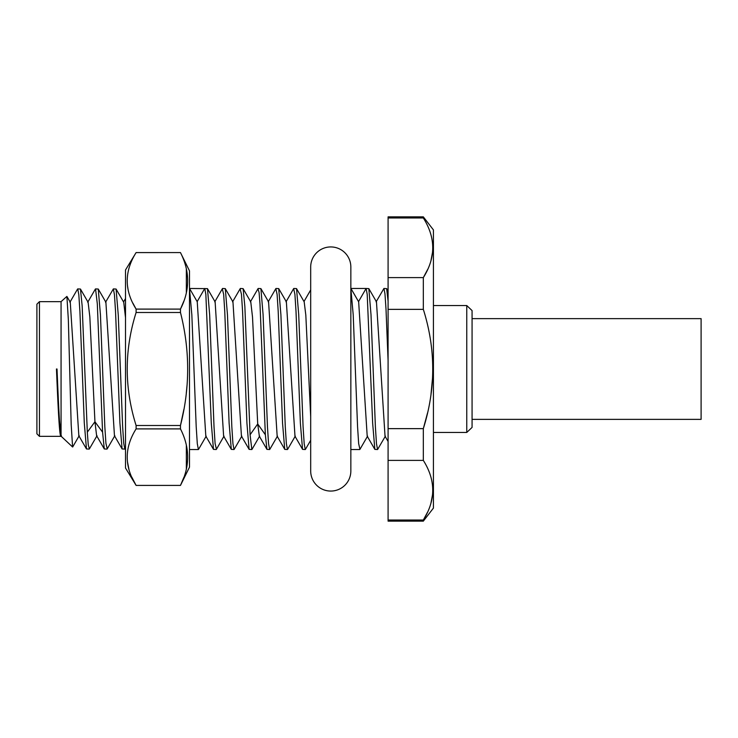 <?xml version="1.0" encoding="UTF-8"?>
<svg xmlns="http://www.w3.org/2000/svg" width="738" height="738" viewBox="0 0 738 738"><rect width="100%" height="100%" fill="white"/><g stroke="black" fill="none" stroke-linecap="round" stroke-linejoin="round"><path stroke-width="1.11" d="M466.767 432.45L466.767 305.55L472.071 310.578L472.071 427.422L466.767 432.45L433.427 432.45M466.767 305.55L433.427 305.55M423.326 216.861L423.326 217.968C435.863 237.848 435.863 257.728 423.326 277.608L388.087 277.608L388.087 216.861L423.326 216.861L433.427 229.915L433.427 508.085L423.326 521.139L423.326 520.032L427.523 512.218M431.001 502.827L432.496 494.912M427.736 269.324L423.326 277.608L423.326 309.36C435.863 349.12 435.863 388.889 423.326 428.64L427.551 412.893M431.01 394.129L432.505 378.243M431.001 260.394L432.496 252.479M423.326 521.139L388.087 521.139L388.087 520.032L423.326 520.032C435.863 500.161 435.863 480.272 423.326 460.392L423.326 428.64L388.087 428.64L388.087 277.608M388.087 428.64L388.087 520.032M423.326 309.36L388.087 309.36M423.326 460.392L388.087 460.392M423.326 217.968L388.087 217.968M388.087 360.642L386.011 309.185L384.968 293.835L383.926 288.475L376.085 301.879M383.926 288.475L386.647 288.623L388.087 301.169M358.53 301.611L366.113 288.475L368.834 288.623L371.011 314.711L375.384 426.804L376.472 443.63L377.57 449.525L374.849 449.377L372.662 423.317L367.201 294.37L366.113 288.475L350.845 288.475L350.845 267.018L350.845 470.982L350.845 288.475L353.207 314.748L357.57 426.813L358.659 443.639L359.941 449.35M377.57 449.525L385.402 436.121M358.659 301.833L367.201 436.158M376.463 301.814L385.033 436.186M350.845 470.982A20.074 20.074 0 0 1 330.772 491.065A20.074 20.074 0 0 1 310.689 470.982L310.689 449.516M350.845 267.018A20.074 20.074 0 0 0 330.772 246.935A20.074 20.074 0 0 0 310.689 267.018L310.689 288.521M310.689 267.018L310.689 470.982M310.689 342.109L310.689 292.894M293.825 288.475L296.528 288.604L298.715 314.591L303.087 426.758L304.176 443.621L305.274 449.525L302.552 449.377L300.375 423.28L296.003 311.196L294.914 294.37L293.65 288.623M276.003 288.475L278.715 288.613L280.901 314.6L285.274 426.767L286.362 443.621L287.46 449.525L284.739 449.377L282.553 423.252L278.189 311.187L277.101 294.37L275.809 288.659M258.189 288.475L260.901 288.613L263.088 314.619L267.46 426.776L268.549 443.621L269.647 449.525L266.925 449.368L265.357 434.765L259.988 304.01L259.084 292.451L257.931 288.826M240.376 288.475L243.106 288.632L244.85 306.344L250.09 434.765L251.833 449.525L249.103 449.368L246.926 423.169L242.562 311.159L241.474 294.361L240.108 288.844M222.562 288.475L225.293 288.632L227.47 314.84L231.833 426.841L232.931 443.639L234.02 449.525L231.298 449.368L229.112 423.197L224.749 311.168L223.66 294.361L222.295 288.853M189.482 449.525L198.393 449.525L197.295 443.639L196.207 426.841L191.843 314.831L189.482 288.475L207.479 288.632L209.657 314.84L214.02 426.841L215.109 443.639L216.455 449.202M216.206 449.525L213.485 449.377L211.299 423.234L205.847 294.37L204.749 288.475L197.157 301.621M250.772 301.888L252.507 317.008L257.719 423.963L259.361 436.259M268.577 301.86L277.174 436.259M278.696 288.586L286.372 301.842L294.988 436.259M296.51 288.595L304.185 301.851L305.818 315.108L310.689 416.776M197.24 301.759L205.819 436.121M207.47 288.65L215.127 301.888L223.623 436.121M232.959 301.888L241.437 436.112M180.487 252.627L189.482 270.837L189.482 467.163L180.469 485.429L183.891 477.329M136.106 425.503L136.106 428.898C124.27 447.745 124.27 466.582 136.106 485.41L125.515 468.021L125.515 269.979L136.106 252.571L180.469 252.571L136.106 252.59C124.27 271.436 124.27 290.265 136.106 309.102L136.106 312.497C124.27 350.172 124.27 387.847 136.106 425.503L180.469 425.503L183.863 409.479M186.29 393.179L187.055 385.162M180.487 312.561L180.469 312.497C190.053 350.172 190.053 387.847 180.469 425.503L180.469 428.898C190.053 447.745 190.053 466.582 180.469 485.41L136.106 485.41L131.807 477.145M132.895 303.161L136.106 309.102L180.469 309.102L183.91 300.966M186.354 292.663L186.354 269.019M186.354 468.981L186.354 445.337M128.91 469.184L127.434 461.619M136.106 312.497L180.469 312.497L180.469 309.102C190.053 290.265 190.053 271.427 180.469 252.59M136.106 428.898L180.469 428.898M127.969 288.899L127.434 285.311M89.187 449.101L86.466 448.953L84.289 422.975L79.916 311.501L78.828 294.766L77.739 288.899L80.46 289.047L82.167 306.03L87.315 432.182L88.246 444.756L89.39 448.898M88.108 302.276L89.833 316.796L94.944 421.749L96.613 435.697L104.289 448.962M105.894 302.239L114.464 435.752M123.726 302.257L125.515 317.654M124.814 449.101L122.093 448.953L119.916 422.957L115.543 311.491L114.455 294.757L113.366 288.899L116.087 289.047L118.264 315.043L122.628 426.509L123.726 443.243L124.814 449.101L125.515 448.04M107.001 449.101L104.279 448.953L102.582 432.182L97.305 303.798L95.553 288.899L98.265 289.047L100.451 315.006L104.814 426.499L105.912 443.243L107.213 448.879M113.366 288.899L105.525 302.303M56.743 369L58.865 414.525L61.06 435.651C59.713 431.629 58.376 401.675 57.02 369L56.466 369C57.961 405.245 59.437 437.274 60.922 436.352L39.446 436.352L39.446 301.648L61.06 301.648L61.06 435.651M70.267 302.239L78.837 435.761M61.06 301.648L66.9 296.418L68.339 319.619L71.18 424.405L72.592 446.997L61.494 436.582M39.446 436.352L36.9 433.815L36.9 304.185L39.446 301.648M472.071 318.631L701.1 318.631L701.1 419.369L472.071 419.369M250.09 434.765L257.719 423.963L265.357 434.765M87.315 432.182L94.944 421.749L102.582 432.182M350.845 449.525L359.747 449.525M368.834 288.632L376.5 301.879M351.02 288.623L358.686 301.879M359.923 449.387L367.589 436.13M388.087 291.113L386.666 288.669M388.087 441.462L384.996 436.121M367.183 436.13L374.849 449.387M305.44 449.35L310.689 440.282M287.626 449.341L295.292 436.112M260.883 288.586L268.558 301.842M269.813 449.331L277.479 436.103M251.999 449.341L259.656 436.103M284.748 449.331L277.091 436.103M275.855 288.586L268.189 301.842M302.562 449.341L294.905 436.112M293.669 288.586L286.003 301.842M310.689 289.951L303.991 301.528M259.269 436.103L266.935 449.341M231.308 449.387L223.642 436.14M222.406 288.659L214.74 301.888M249.121 449.377L241.455 436.13M240.219 288.641L232.562 301.879M258.042 288.632L250.376 301.87M205.828 436.149L213.503 449.405M189.638 288.632L197.314 301.888M198.531 449.396L206.206 436.149M224.02 436.14L216.354 449.387M232.94 301.879L225.284 288.641M241.833 436.13L234.167 449.368M250.754 301.87L243.088 288.623M136.106 485.429L180.469 485.429M89.353 448.953L97.029 435.706M105.931 302.303L98.265 289.056M114.842 435.697L107.176 448.944M123.753 302.303L116.078 289.047M86.466 448.944L78.8 435.697M77.564 289.056L69.898 302.303M95.377 289.047L87.711 302.303M66.9 296.418L70.304 302.303M72.702 446.951L79.215 435.697M61.097 436.213L61.402 435.697M88.126 302.303L80.451 289.047M122.093 448.944L114.427 435.697M125.515 298.539L123.541 301.943"/></g></svg>
